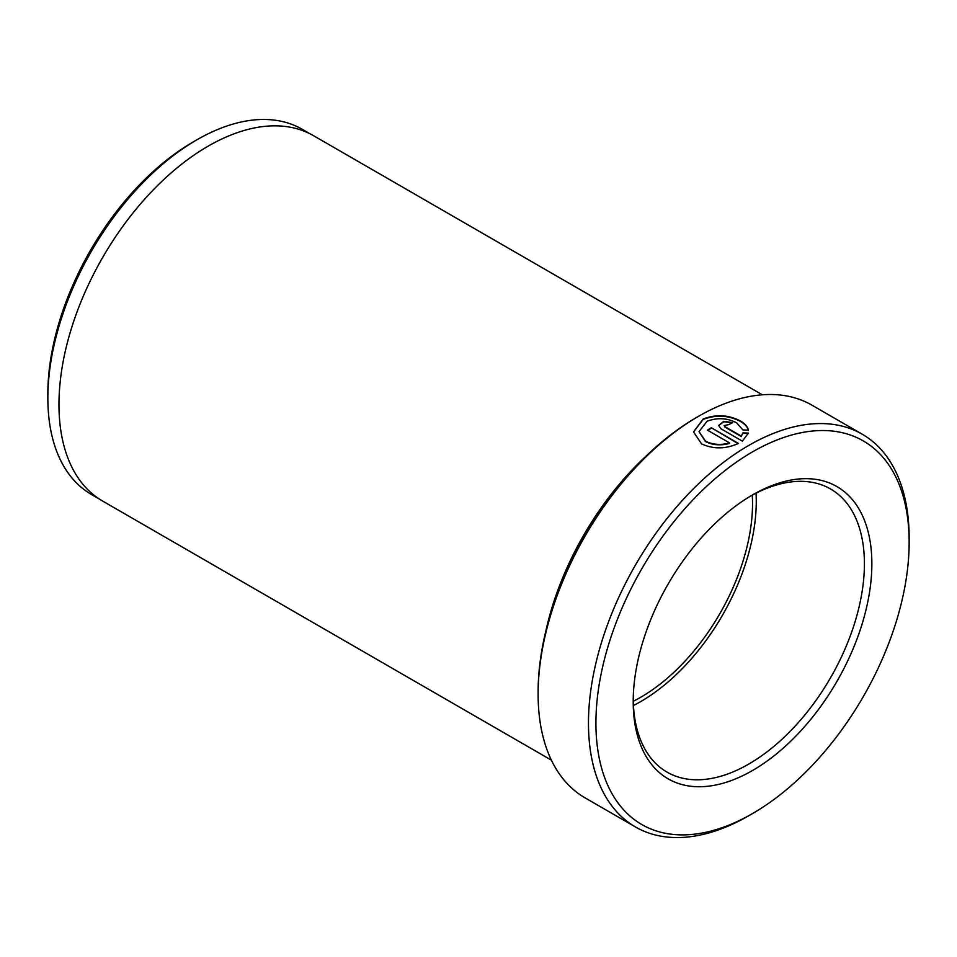 <?xml version="1.0" encoding="UTF-8"?>
<svg xmlns="http://www.w3.org/2000/svg" width="957" height="957" viewBox="0 0 957 957"><rect width="100%" height="100%" fill="white"/><g stroke="black" fill="none" stroke-linecap="round" stroke-linejoin="round"><path stroke-width="1.44" d="M752.537 494.936L752.537 494.925A168.755 97.435 -60 0 1 871.863 563.817A168.755 97.435 -60 0 1 752.537 770.493A168.755 97.435 -60 0 1 633.211 701.601A168.755 97.435 -60 0 1 752.537 494.925L752.537 494.925M633.223 699.423A163.48 94.384 120 0 0 667.065 772.132A163.48 94.384 120 0 0 748.805 764.045A163.48 94.384 120 0 0 855.606 619.98A163.48 94.384 120 0 0 830.544 488.979A163.48 94.384 120 0 0 750.659 496.037M633.438 705.524A163.48 94.384 120 0 0 640.664 701.613A163.48 94.384 120 0 0 756.042 493.166M748.422 430.59C747.716 427.157 745.072 424.118 740.503 421.451C728.409 415.182 715.944 414.525 703.12 419.465L693.538 431.978M742.883 429.92L736.615 422.815C727.105 417.934 717.248 417.419 707.02 421.283L699.029 431.643L705.476 441.117C712.57 444.73 720.621 445.352 729.641 442.971L707.426 430.148A226.761 130.918 -60 0 1 711.314 427.755L738.457 443.426C725.705 449.144 713.42 449.3 701.589 443.904L693.526 431.918L703.12 419.034C715.944 414.094 728.409 414.764 740.503 421.02C745.06 423.676 747.704 426.726 748.422 430.16L742.883 429.92M729.641 442.971L729.641 443.402C720.633 445.783 712.582 445.161 705.476 441.548L699.029 431.643M538.121 694.064L538.121 691.923A224.117 129.398 -60 0 1 696.6 417.431A224.117 129.398 -60 0 1 696.6 417.419L698.466 416.355A226.761 130.918 120 0 0 698.466 416.355A226.761 130.918 120 0 0 538.121 694.064A226.761 130.918 120 0 0 585.086 797.875L635.424 826.944A226.761 130.918 -60 0 1 600.673 645.233A226.761 130.918 -60 0 1 748.805 445.412A226.761 130.918 -60 0 1 862.185 434.179A226.761 130.918 -60 0 1 909.15 537.99A226.761 130.918 -60 0 1 909.138 540.155M47.85 398.004L47.85 393.698A205.564 118.68 -60 0 1 193.194 141.947A205.564 118.68 -60 0 1 193.206 141.947L196.927 139.794A210.827 121.73 120 0 0 47.85 398.004A210.827 121.73 120 0 0 91.513 494.53L99.372 499.064M748.805 815.711L748.805 815.711A226.761 130.918 -60 0 1 748.805 815.711L752.537 813.558A221.486 127.879 120 0 0 909.15 542.296A221.486 127.879 120 0 0 752.537 451.871A221.486 127.879 120 0 0 595.924 723.133A221.486 127.879 120 0 0 752.537 813.558L748.805 815.711A226.761 130.918 -60 0 1 635.424 826.944M647.578 454.707A210.935 121.79 120 0 0 545.897 630.819M551.388 760.157L102.65 501.073A210.935 121.79 -60 0 1 70.316 332.043A210.935 121.79 -60 0 1 208.124 146.17A210.935 121.79 -60 0 1 313.585 135.715L762.334 394.798M633.259 701.29A158.204 91.334 120 0 0 640.664 697.306A158.204 91.334 120 0 0 752.286 495.128M862.185 434.179L811.847 405.122A226.761 130.918 120 0 0 698.466 416.343L696.6 417.431M724.939 426.655L741.316 436.117L742.883 432.911L748.422 433.09L742.345 441.141L721.052 428.832L718.623 425.482L723.719 421.331L732.715 422.623A226.761 130.918 120 0 0 728.827 424.585L724.126 425.554L724.939 427.085L724.126 425.554M310.2 133.884L302.352 129.351A210.827 121.73 120 0 0 196.927 139.794L193.194 141.947M748.422 433.521L742.883 433.342L741.316 436.117M732.308 422.838L723.779 421.75L718.659 425.518M741.316 436.548L724.939 427.085M738.05 443.617L711.314 427.755M711.314 428.186A226.761 130.918 120 0 0 707.785 430.363M909.15 542.296L909.15 537.99"/></g></svg>
